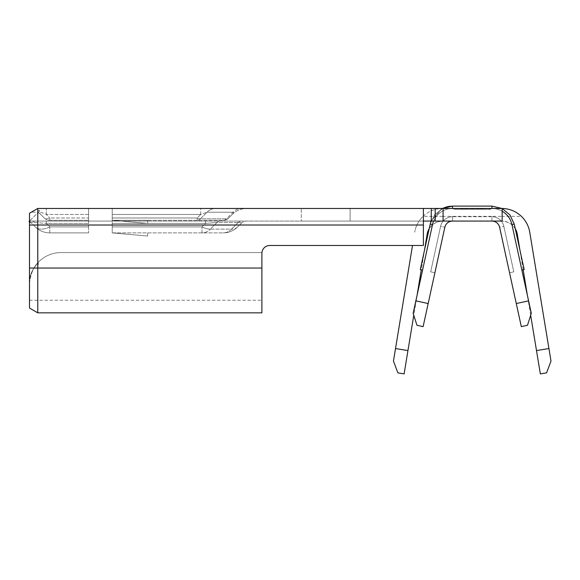 <?xml version="1.0" encoding="UTF-8"?>
<svg xmlns="http://www.w3.org/2000/svg" width="580" height="580" viewBox="0 0 580 580"><rect width="100%" height="100%" fill="white"/><g stroke="black" fill="none" stroke-linecap="round" stroke-linejoin="round"><path stroke-width="0.43" stroke-dasharray="2.9 2.17" d="M46.291 223.38L46.291 221.067L31.61 221.067L88.581 221.067L46.291 221.067L46.291 223.38L34.829 222.517C32.27 222.524 31.262 222.807 31.806 223.38C31.262 222.807 32.27 222.524 34.829 222.517L46.291 223.38L88.581 223.38L88.581 226.889L88.581 221.067L100.398 221.067L88.581 221.067L88.581 223.38L46.291 223.38L49.8 226.889A20.481 11.825 135 0 1 35.315 226.889L29.5 221.067C28.935 221.64 28.935 221.64 29.5 221.067C28.935 221.64 28.935 221.64 29.5 221.067L35.315 226.889A20.481 20.481 0 0 0 49.8 232.885L88.581 232.885L49.8 232.885A20.481 20.481 0 0 1 35.315 226.889A20.481 11.825 -45 0 0 49.8 226.889L46.291 223.38M31.61 221.067L29.5 221.067L29.5 213.244L29.5 221.067L29.5 213.244L36.177 209.387L39.86 210.714L38.229 212.345L39.86 210.714L36.177 209.387L37.773 208.466L29.5 213.244L29.5 285.599C29.566 279.647 31.037 273.796 33.894 268.04L38.454 262.087A31.508 31.508 0 0 1 61.009 252.583A31.508 31.508 0 0 0 33.894 268.04A31.508 31.508 0 0 1 61.009 252.583A31.508 31.508 0 0 0 38.454 262.087L33.894 268.04C30.994 272.607 29.529 277.32 29.5 282.163L29.5 308.067L37.773 312.845L37.773 268.04L38.454 262.087L37.773 268.04L37.773 208.466L88.581 208.466L88.581 214.462L88.581 208.466L37.773 208.466L29.5 213.244L29.5 221.067L31.61 221.067A7.881 5.568 -90 0 1 34.829 222.517A7.881 5.568 90 0 0 31.61 221.067M528.59 300.853L516.28 303.543L521.318 326.634L527.481 325.286L531.309 313.28L511.93 224.576A20.481 20.481 0 0 0 491.92 208.466A20.481 20.481 0 0 1 511.93 224.576A20.481 20.481 0 0 0 491.92 208.466A20.481 20.481 0 0 1 511.93 224.576A20.481 20.481 0 0 0 491.92 208.466A20.481 20.481 0 0 1 511.93 224.576L514.235 224.076L511.93 224.576A20.481 20.481 0 0 0 491.92 208.466L502.157 208.466L491.92 208.466A20.481 20.481 0 0 1 511.93 224.576L521.87 270.07L524.175 269.562L521.87 270.07L524.175 269.562L521.87 270.07L524.175 269.562L521.87 270.07L524.175 269.562L514.235 224.076L524.175 269.562L514.235 224.076L511.93 224.576L521.87 270.07L511.93 224.576A20.481 20.481 0 0 0 491.92 208.466L452.53 208.466A20.481 20.481 0 0 0 432.521 224.576L422.581 270.07L420.275 269.562L422.581 270.07L420.275 269.562L422.581 270.07L420.275 269.562L422.581 270.07L420.275 269.562L430.208 224.076L432.521 224.576L422.581 270.07L432.521 224.576A20.481 20.481 0 0 1 433.623 221.067L350.117 221.067L433.623 221.067A20.481 20.481 0 0 1 452.53 208.466A20.481 20.481 0 0 0 432.521 224.576L430.208 224.076L432.521 224.576L430.208 224.076L432.521 224.576L430.208 224.076L420.275 269.562L430.208 224.076L432.521 224.576L413.141 313.28L416.969 325.286L423.125 326.634L428.171 303.543L415.853 300.853M479.993 208.466L454.437 208.466L482.009 208.466L479.993 208.466L479.993 209.257L479.993 208.466L479.993 209.257L482.009 209.257L454.437 209.257L489.89 209.257L482.009 209.257L482.009 208.466L482.009 209.257L482.009 208.466L482.009 209.257L479.993 209.257L479.993 208.466L479.993 209.257L462.318 209.257L462.318 208.466L462.318 209.257L462.318 208.466L462.318 209.257L479.993 209.257L479.993 208.466M472.076 208.466L482.516 208.466L461.81 208.466L482.516 208.466L463.833 208.466L480.494 208.466L472.084 208.466L472.076 209.257L482.516 209.257L482.516 208.466L482.516 209.257L472.171 209.257L472.171 208.466L472.142 209.257L461.81 209.257L461.81 208.466L461.81 209.257L480.494 209.257L472.084 209.257L472.084 208.466M112.215 220.284L147.661 220.284L112.215 220.284L147.661 223.43L112.215 220.284L147.661 223.43L112.215 220.284L223.177 220.284L112.215 220.284L112.215 208.466L200.731 208.466L112.215 208.466L112.215 220.284M112.215 232.885L223.177 232.885L112.215 232.885L112.215 223.38L112.215 232.885L147.661 236.038L112.215 232.885M200.731 214.462L200.731 208.466L246.739 208.466L200.731 208.466L200.731 214.462L207.045 212.222L200.731 214.462L112.215 214.462L200.731 214.462L197.222 217.979A7.881 4.546 45 0 0 200.433 218.834A7.881 4.546 45 0 1 197.222 217.979L112.215 217.979L197.222 217.979L200.731 214.462M205.508 223.38L205.508 221.067L112.215 221.067L112.215 223.38L112.215 221.067L246.739 221.067L205.508 221.067L205.508 223.38L216.971 222.517L205.508 223.38L201.992 226.889A20.481 11.825 -135 0 0 210.359 229.129A20.481 11.825 -135 0 1 201.992 226.889L112.215 226.889L201.992 226.889L205.508 223.38L112.215 223.38L205.508 223.38M46.291 214.462L46.291 208.466L46.291 214.462C39.766 211.512 37.91 211.512 40.716 214.462C37.91 211.512 39.766 211.512 46.291 214.462L88.581 214.462L88.581 217.979L88.581 214.462L46.291 214.462L49.8 217.979L46.291 214.462M232.261 214.462C233.725 212.983 233.979 212.237 233.008 212.222C233.979 212.237 233.725 212.983 232.261 214.462A20.481 20.481 0 0 1 246.739 208.466A20.481 20.481 0 0 0 232.261 214.462L228.745 217.979L232.261 214.462M38.229 212.345A20.481 20.481 0 0 1 40.716 214.462L44.232 217.979L40.716 214.462A20.481 20.481 0 0 0 38.229 212.345L40.644 214.39M39.86 210.714L38.41 212.157L31.378 212.157L38.41 212.157L39.86 210.714M490.687 208.466L482.661 208.466L490.687 208.466L490.687 209.257L482.661 209.257L490.687 209.257M461.665 208.466L482.661 208.466L453.64 208.466L461.665 208.466L461.665 209.257L482.661 209.257L482.661 208.466L482.661 209.257L453.64 209.257L461.665 209.257L461.665 208.466M112.215 208.466L88.581 208.466L112.215 208.466L112.215 221.067L100.398 221.067L112.215 221.067L112.215 208.466M423.066 216.347A28.362 28.362 0 0 1 442.685 208.466L443.076 208.466L443.076 216.347L423.066 216.347C418.572 220.733 415.78 226.019 414.7 232.21A28.362 28.362 0 0 1 442.685 208.466L502.157 208.466L502.157 211.207A20.481 20.481 0 0 0 491.92 208.466L452.53 208.466L491.92 208.466L452.53 208.466L491.92 208.466L452.53 208.466L491.92 208.466L491.92 206.103L491.92 208.466L491.92 206.103L491.92 208.466L491.92 206.103L491.92 208.466L452.53 208.466A20.481 20.481 0 0 0 432.521 224.576A20.481 20.481 0 0 1 452.53 208.466A20.481 20.481 0 0 0 432.521 224.576A20.481 20.481 0 0 1 452.53 208.466A20.481 20.481 0 0 0 432.521 224.576A20.481 20.481 0 0 1 452.53 208.466A20.481 20.481 0 0 0 433.623 221.067M37.773 208.466L443.076 208.466L443.076 221.067L442.685 221.067L502.157 221.067L491.92 221.067L502.157 221.067L502.157 216.347L521.376 216.347C525.879 220.733 528.67 226.019 529.743 232.21L548.934 348.558L536.5 350.61L540.342 373.897L546.556 372.875L551 361.079L548.934 348.558M49.8 220.284L88.581 220.284L49.8 220.284L49.8 217.979L88.581 217.979L88.581 220.284L88.581 217.979L49.8 217.979L49.8 220.284A7.881 7.881 0 0 1 44.232 217.979A7.881 4.546 -45 0 0 49.8 217.979A7.881 4.546 135 0 1 44.232 217.979A7.881 7.881 0 0 0 49.8 220.284A7.881 7.881 0 0 1 44.232 217.979M37.773 312.845L37.773 268.04L37.773 312.845L261.892 312.845L261.892 253.366A7.881 7.881 0 0 1 269.765 245.492L423.385 245.492L269.765 245.492L423.385 245.492L423.385 208.466L423.385 221.067L29.5 221.067L29.5 225.011L29.5 221.067L38.41 212.157L29.5 221.067L443.076 221.067L443.076 216.347L502.157 216.347L502.157 208.466L502.157 221.067L502.157 208.466L502.157 221.067L501.765 221.067L502.157 221.067L502.157 211.207M516.28 303.543L499.612 227.266A7.881 7.881 0 0 0 491.92 221.067L452.53 221.067A7.881 7.881 0 0 0 444.831 227.266L434.891 272.76L430.664 271.832L434.891 272.76L430.664 271.832L434.891 272.76L430.664 271.832L434.891 272.76L430.664 271.832L434.891 272.76L444.831 227.266L428.171 303.543M301.281 221.067L350.117 221.067L301.281 221.067L301.281 208.466L301.281 221.067M491.92 221.067L491.92 216.739A12.209 12.209 0 0 1 503.846 226.345L513.786 271.832L509.552 272.76L513.786 271.832L503.846 226.345A12.209 12.209 0 0 0 491.92 216.739A12.209 12.209 0 0 1 503.846 226.345L513.786 271.832L509.552 272.76L499.612 227.266L509.552 272.76L499.612 227.266L509.552 272.76L499.612 227.266L509.552 272.76L499.612 227.266L509.552 272.76L513.786 271.832L503.846 226.345A12.209 12.209 0 0 0 491.92 216.739A12.209 12.209 0 0 1 503.846 226.345L513.786 271.832L503.846 226.345A12.209 12.209 0 0 0 491.92 216.739A12.209 12.209 0 0 1 503.846 226.345A12.209 12.209 0 0 0 491.92 216.739L491.92 221.067A7.881 7.881 0 0 1 499.612 227.266A7.881 7.881 0 0 0 491.92 221.067A7.881 7.881 0 0 1 499.612 227.266A7.881 7.881 0 0 0 491.92 221.067A7.881 7.881 0 0 1 499.612 227.266A7.881 7.881 0 0 0 491.92 221.067A7.881 7.881 0 0 1 499.612 227.266L503.846 226.345L499.612 227.266A7.881 7.881 0 0 0 491.92 221.067L452.53 221.067A7.881 7.881 0 0 0 444.831 227.266L434.891 272.76L444.831 227.266L434.891 272.76L444.831 227.266L434.891 272.76L444.831 227.266L440.597 226.345L430.664 271.832L440.597 226.345L430.664 271.832L440.597 226.345L430.664 271.832L440.597 226.345L430.664 271.832L440.597 226.345L444.831 227.266A7.881 7.881 0 0 1 452.53 221.067A7.881 7.881 0 0 0 444.831 227.266A7.881 7.881 0 0 1 452.53 221.067A7.881 7.881 0 0 0 444.831 227.266A7.881 7.881 0 0 1 452.53 221.067A7.881 7.881 0 0 0 444.831 227.266A7.881 7.881 0 0 1 452.53 221.067L452.53 216.739A12.209 12.209 0 0 0 440.597 226.345A12.209 12.209 0 0 1 452.53 216.739A12.209 12.209 0 0 0 440.597 226.345A12.209 12.209 0 0 1 452.53 216.739A12.209 12.209 0 0 0 440.597 226.345A12.209 12.209 0 0 1 452.53 216.739A12.209 12.209 0 0 0 440.597 226.345A12.209 12.209 0 0 1 452.53 216.739L452.53 221.067L452.53 216.739L452.53 221.067L452.53 216.739L452.53 221.067L452.53 216.739L452.53 221.067L491.92 221.067L452.53 221.067M407.95 350.61L395.509 348.558L393.45 361.079L397.887 372.875L404.108 373.897L427.134 234.262C429.149 226.127 434.333 221.734 442.685 221.067A15.754 15.754 0 0 0 429.207 228.658M412.51 245.492L395.509 348.558M350.117 208.466L350.117 221.067L350.117 208.466M261.892 252.583L61.009 252.583L261.892 252.583M269.765 245.492A7.881 7.881 0 0 0 261.892 253.366M423.385 208.466L423.385 225.011L29.5 225.011M423.385 221.067L423.385 225.011M29.5 282.163L29.5 285.599C29.573 279.647 31.037 273.789 33.894 268.04C30.972 272.687 29.508 277.392 29.5 282.163M521.376 216.347A28.362 28.362 0 0 0 501.765 208.466A28.362 28.362 0 0 1 502.157 208.466L443.076 208.466L443.076 221.067M511.93 224.576L514.235 224.076L511.93 224.576L521.87 270.07M424.524 250.089L421.276 269.787M417.078 295.271L413.779 315.274M530.671 315.274L527.372 295.271M523.167 269.787L519.919 250.089M515.236 228.658A15.754 15.754 0 0 0 501.765 221.067C510.117 221.734 515.294 226.127 517.309 234.262L536.5 350.61M502.157 208.466L443.076 208.466M491.92 216.739L452.53 216.739L491.92 216.739M513.786 271.832L509.552 272.76L513.786 271.832L509.552 272.76L513.786 271.832L503.846 226.345L513.786 271.832M237.662 226.889L241.171 223.38L237.662 226.889A20.481 11.825 -135 0 1 231.536 229.129A20.481 11.825 -135 0 0 237.662 226.889A20.481 20.481 0 0 1 223.177 232.885A20.481 14.486 -90 0 0 231.536 229.129L210.359 229.129L216.971 222.517L238.155 222.517C240.707 222.524 241.715 222.807 241.171 223.38C241.715 222.807 240.707 222.524 238.155 222.517L231.536 229.129L238.155 222.517L216.971 222.517L210.359 229.129L231.536 229.129A20.481 14.486 -90 0 1 223.177 232.885A20.481 20.481 0 0 0 237.662 226.889A20.481 20.481 0 0 1 223.177 232.885M223.177 220.284A7.881 5.568 90 0 0 226.396 218.834A7.881 4.546 45 0 0 228.745 217.979A7.881 4.546 45 0 1 226.396 218.834L200.433 218.834L207.045 212.222A20.481 14.486 -90 0 1 215.412 208.466A20.481 14.486 90 0 0 207.045 212.222L233.008 212.222L207.045 212.222L200.433 218.834L226.396 218.834L233.008 212.222A20.481 14.486 -90 0 1 241.367 208.466A20.481 14.486 90 0 0 233.008 212.222L226.396 218.834A7.881 5.568 90 0 1 223.177 220.284A7.881 7.881 0 0 0 228.745 217.979A7.881 7.881 0 0 1 223.177 220.284A7.881 7.881 0 0 0 228.745 217.979M88.581 226.889L88.581 232.885L88.581 226.889L49.8 226.889L88.581 226.889M241.171 223.38A7.881 7.881 0 0 1 246.739 221.067A7.881 7.881 0 0 0 241.171 223.38M88.581 221.067L88.581 208.466L88.581 221.067M453.64 209.257L453.64 208.466M454.437 209.257L454.437 208.466M489.89 209.257L489.89 208.466M472.178 209.257L472.178 208.466M467.11 209.257L482.516 209.257L477.209 209.257L480.494 209.257L480.494 208.466L480.494 209.257L463.833 209.257L463.833 208.466L463.833 209.257L467.11 209.257L467.11 208.466M478.399 209.257L478.399 208.466M477.209 209.257L477.209 208.466M465.943 209.257L465.943 208.466M465.254 209.257L465.254 208.466M472.279 209.257L472.279 208.466M462.318 209.257L462.318 208.466L462.318 209.257L482.009 209.257L482.009 208.466L482.009 209.257L473.933 209.257L473.933 208.466L473.933 209.257L471.91 209.257L471.91 208.466L471.91 209.257L464.334 209.257L464.334 208.466L464.334 209.257L462.318 209.257M197.222 217.979L197.222 220.284L197.222 217.979M201.992 232.885L201.992 226.889L201.992 232.885A20.481 14.486 -90 0 0 210.359 229.129A20.481 14.486 -90 0 1 201.992 232.885M261.892 268.04L29.5 268.04M452.53 208.466L452.53 206.103L452.53 208.466L452.53 206.103L452.53 208.466L452.53 206.103L452.53 208.466L452.53 206.103L491.92 206.103L452.53 206.103L491.92 206.103L491.92 208.466M200.433 218.834A7.881 5.568 90 0 1 197.222 220.284A7.881 5.568 90 0 0 200.433 218.834M49.8 232.885L49.8 226.889L49.8 232.885A20.481 20.481 0 0 1 35.315 226.889M216.971 222.517A7.881 5.568 -90 0 1 220.182 221.067A7.881 5.568 90 0 0 216.971 222.517M238.155 222.517A7.881 5.568 -90 0 1 241.367 221.067A7.881 5.568 90 0 0 238.155 222.517M29 221.567L31.806 223.373L29 221.567M147.661 223.43L147.661 220.284M29.5 300.244L261.892 300.244L29.5 300.244M442.815 208.271L434.674 214.701L430.208 224.076L434.529 214.875L442.409 208.466L431.085 221.067L441.409 208.996L442.409 208.466M448.695 206.429L447.071 206.763M147.661 236.038L147.661 232.885"/><path stroke-width="0.87" d="M502.157 211.207A20.481 20.481 0 0 1 511.93 224.576L514.235 224.076L524.175 269.562L521.87 270.07M37.773 312.845L261.892 312.845L261.892 253.366A7.881 7.881 0 0 1 269.765 245.492L423.385 245.492L423.385 208.466L37.773 208.466L29.5 213.244L29.5 308.067L37.773 312.845L37.773 268.04L29.5 268.04M423.385 208.466L443.076 208.466L443.076 221.067L502.157 221.067L502.157 208.466L443.076 208.466M423.385 221.067L443.076 221.067M511.93 224.576L531.309 313.28L527.481 325.286L521.318 326.634L499.612 227.266A7.881 7.881 0 0 0 491.92 221.067M452.53 221.067A7.881 7.881 0 0 0 444.831 227.266L423.125 326.634L416.969 325.286L413.141 313.28L432.521 224.576L422.581 270.07L420.275 269.562L430.208 224.076L432.521 224.576A20.481 20.481 0 0 1 433.623 221.067M37.773 208.466L37.773 268.04L261.892 268.04M261.892 253.366A7.881 7.881 0 0 1 269.765 245.492M415.853 300.853L428.171 303.543M516.28 303.543L528.59 300.853M395.516 348.529L407.95 350.581L404.108 373.897L397.887 372.875L393.45 361.079L412.51 245.492M429.207 228.658A15.754 15.754 0 0 0 427.134 234.262L424.524 250.089M421.276 269.787L417.078 295.271M413.779 315.274L407.95 350.581M502.157 208.466A28.362 28.362 0 0 1 529.743 232.21L551 361.079L546.556 372.875L540.342 373.897L530.671 315.274M527.372 295.271L523.167 269.787M519.919 250.089L517.309 234.262A15.754 15.754 0 0 0 515.236 228.658M536.493 350.581L548.934 348.529M29.5 221.067C28.935 221.64 28.935 221.64 29.5 221.067C28.935 221.64 28.935 221.64 29.5 221.067M423.385 225.011L29.5 225.011M435.196 208.466L435.196 221.067M431.259 208.466L431.259 221.067M491.92 208.466L491.92 206.103L502.034 208.466L491.92 206.103L502.034 208.466L491.92 206.103L452.53 206.103L452.53 208.466M448.695 206.429L452.53 206.103L448.064 206.545L442.815 208.271M514.235 224.076L509.958 214.933L502.157 208.524L509.958 214.933L514.235 224.076L509.958 214.933L502.157 208.524L509.958 214.933L514.235 224.076M447.071 206.763L442.409 208.466L452.53 206.103L442.409 208.466M431.085 221.067L430.208 224.076L431.085 221.067M29.5 221.777L29 221.567"/></g></svg>
